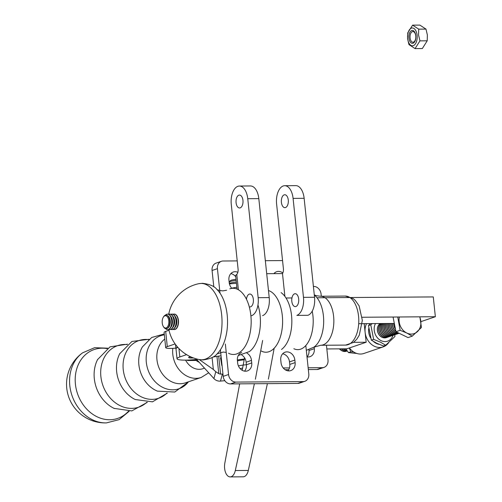 <?xml version="1.0" encoding="UTF-8"?>
<svg xmlns="http://www.w3.org/2000/svg" width="502" height="502" viewBox="0 0 502 502"><rect width="100%" height="100%" fill="white"/><g stroke="black" fill="none" stroke-linecap="round" stroke-linejoin="round"><path stroke-width="0.75" d="M349.411 347.961A15.48 12.807 71.2 0 0 363.912 353.464L383.126 346.913A15.48 12.807 -108.8 0 1 368.43 341.128A15.48 12.807 -108.8 0 1 366.535 323.633M388.617 342.747A15.48 12.807 -108.8 0 1 383.126 346.913M368.675 328.666A12.901 10.674 71.2 0 0 370.501 337.714M373.513 341.523A12.901 10.674 71.2 0 0 379.085 344.328M221.802 365.487L220.547 358.07A16.773 2.504 -6 0 1 220.547 358.045A16.773 2.504 -6 0 1 221.194 357.242M230.462 280.674A5.158 0.772 -6 0 1 230.506 280.599A5.158 0.772 -6 0 1 235.808 279.382A5.158 0.772 -6 0 1 236.034 279.363M237.433 360.894A10.322 1.544 -6 0 1 244.167 359.827M242.617 368.123A7.743 1.155 174 0 0 240.094 368.587M236.147 280.442A6.451 0.96 174 0 0 229.364 281.973A6.451 0.96 174 0 0 229.314 282.068A6.451 0.96 174 0 0 229.307 282.124L229.427 283.241M238.394 365.876A10.322 1.544 -6 0 1 246.4 364.753M236.323 282.105A8.904 1.33 174 0 0 229.301 283.279M229.427 283.856L236.448 283.329M129.177 411.257L119.068 419.653L106.437 422.897A38.177 31.538 -108.8 0 1 105.64 422.91A38.177 31.538 -108.8 0 1 71.88 395.187A38.177 31.538 -108.8 0 1 82.441 352.944A38.177 31.538 -108.8 0 1 82.604 352.824L94.596 347.698L107.723 348.181M196.194 360.461L187.472 360.518L187.428 360.091M197.801 359.25A18.128 2.705 -6 0 1 177.024 358.735A18.128 2.705 -6 0 1 179.823 356.953L186.587 354.644M220.409 349.8L223.202 376.343A7.743 6.4 71.2 0 0 230.506 383.911L297.736 383.421A7.743 6.4 71.2 0 0 299.437 383.139L304.789 381.313A7.743 6.4 71.2 0 0 308.799 373.94L305.812 345.52M225.354 344.046L228.554 374.517A7.743 6.4 71.2 0 0 235.865 382.085L303.089 381.595A7.743 6.4 71.2 0 0 304.789 381.313M177.024 358.735L175.989 348.84A18.128 2.705 -6 0 1 177.871 347.39M221.037 355.767L213.099 356.972M190.358 356.665A6.451 0.96 174 0 0 189.637 356.878A6.451 0.96 174 0 0 188.645 357.512A6.451 0.96 174 0 0 193.446 357.945M287.872 370.821A8.383 6.934 71.2 0 0 289.773 364.433L289.503 361.898A8.383 6.934 71.2 0 0 282.664 353.791M244.499 371.135A8.383 6.934 71.2 0 0 246.4 364.747L246.131 362.212A8.383 6.934 71.2 0 0 241.782 355.052M295.126 362.607L294.862 360.072A8.383 6.934 71.2 0 0 285.105 352.184A8.383 6.934 71.2 0 0 280.762 360.172L281.032 362.714A8.383 6.934 71.2 0 0 290.783 370.595A8.383 6.934 71.2 0 0 295.126 362.607L289.773 364.433M241.732 352.498A8.383 6.934 71.2 0 0 237.39 360.486L237.659 363.028A8.383 6.934 71.2 0 0 247.411 370.909A8.383 6.934 71.2 0 0 251.753 362.921L246.4 364.747M251.753 362.921L251.483 360.386A8.383 6.934 71.2 0 0 246.953 353.113M220.008 293.174L217.429 268.664A7.743 6.4 -108.8 0 1 221.438 261.291A7.743 6.4 -108.8 0 1 223.133 261.002L237.226 260.902M213.802 286.88L212.076 270.49A7.743 6.4 -108.8 0 1 216.08 263.117L221.438 261.291M274.205 273.308A8.383 6.934 -108.8 0 1 275.397 273.628M230.832 273.621A8.383 6.934 -108.8 0 1 235.764 276.828M265.338 260.701L282.551 260.576M273.923 273.634A8.383 6.934 -108.8 0 1 276.646 271.707A8.383 6.934 -108.8 0 1 282.821 272.962M231.629 288.098A8.383 6.934 -108.8 0 1 229.201 282.544L228.931 280.009A8.383 6.934 -108.8 0 1 233.273 272.021A8.383 6.934 -108.8 0 1 237.841 272.304M419.873 316.831L421.435 327.461L412.23 336.164L406.802 333.027A12.901 10.674 -108.8 0 1 399.366 316.982M419.647 316.831A12.901 10.674 -108.8 0 1 418.398 330.561A12.901 10.674 -108.8 0 1 406.802 333.027L400.144 330.303L397.741 316.994M380.924 323.533A7.743 6.4 71.2 0 0 378.765 330.536A7.743 6.4 71.2 0 0 383.277 336.829A7.743 6.4 71.2 0 0 387.682 337.181A7.743 6.4 71.2 0 0 387.77 337.149M388.441 336.88A7.743 6.4 -108.8 0 1 387.851 337.118A7.743 6.4 -108.8 0 1 383.446 336.773A7.743 6.4 -108.8 0 1 378.947 330.529A7.743 6.4 -108.8 0 1 381.031 323.526M340.695 349.988A6.84 5.66 -108.8 0 1 339.377 348.859M387.067 337.35A7.743 6.4 -108.8 0 1 386.484 337.589A7.743 6.4 -108.8 0 1 382.078 337.244A7.743 6.4 -108.8 0 1 377.504 330.554A7.743 6.4 -108.8 0 1 380.265 323.533M341.335 348.846A7.743 6.4 71.2 0 0 343.468 350.409A7.743 6.4 71.2 0 0 347.258 350.929A7.743 6.4 -108.8 0 1 346.669 351.168A7.743 6.4 -108.8 0 1 342.264 350.816A7.743 6.4 -108.8 0 1 339.772 348.859M347.24 350.904A7.743 6.4 -108.8 0 1 343.638 350.352A7.743 6.4 -108.8 0 1 341.561 348.84M392.395 323.445A7.743 6.4 71.2 0 0 395.909 331.489M395.865 331.27A7.743 6.4 -108.8 0 1 392.564 323.445M388.535 323.476A7.743 6.4 71.2 0 0 392.884 333.554A7.743 6.4 71.2 0 0 397.289 333.899A7.743 6.4 71.2 0 0 397.377 333.874M382.8 323.514A7.743 6.4 71.2 0 0 386.025 335.894A7.743 6.4 71.2 0 0 390.424 336.246A7.743 6.4 71.2 0 0 390.512 336.214M391.19 335.945A7.743 6.4 -108.8 0 1 390.6 336.183A7.743 6.4 -108.8 0 1 386.195 335.838A7.743 6.4 -108.8 0 1 382.926 323.514M346.185 349.317A7.743 6.4 -108.8 0 1 345.37 348.815M398.927 333.171A7.743 6.4 -108.8 0 1 395.802 332.556A7.743 6.4 -108.8 0 1 391.246 323.457M384.959 323.501A7.743 6.4 71.2 0 0 388.768 334.959A7.743 6.4 71.2 0 0 393.173 335.305A7.743 6.4 71.2 0 0 393.261 335.273M383.854 323.508A7.743 6.4 71.2 0 0 387.393 335.424A7.743 6.4 71.2 0 0 391.798 335.775A7.743 6.4 71.2 0 0 391.886 335.744M392.558 335.474A7.743 6.4 -108.8 0 1 391.974 335.719A7.743 6.4 -108.8 0 1 387.569 335.367A7.743 6.4 -108.8 0 1 383.986 323.508M398.048 333.604A7.743 6.4 -108.8 0 1 397.465 333.843A7.743 6.4 -108.8 0 1 393.06 333.497A7.743 6.4 -108.8 0 1 388.692 323.476M391.083 323.457A7.743 6.4 71.2 0 0 395.632 332.619A7.743 6.4 71.2 0 0 398.996 333.209M393.097 317.176L395.959 331.734L408.038 337.595L412.23 336.164M395.959 331.734L400.144 330.303M389.797 323.464A7.743 6.4 71.2 0 0 394.258 333.083A7.743 6.4 71.2 0 0 398.663 333.435A7.743 6.4 71.2 0 0 398.751 333.403M399.121 333.272A7.743 6.4 -108.8 0 1 398.833 333.372A7.743 6.4 -108.8 0 1 394.434 333.027A7.743 6.4 -108.8 0 1 389.954 323.464M345.119 348.815A7.743 6.4 71.2 0 0 346.211 349.474A7.743 6.4 71.2 0 0 346.324 349.524M386.113 323.495A7.743 6.4 71.2 0 0 390.142 334.489A7.743 6.4 71.2 0 0 394.547 334.84A7.743 6.4 71.2 0 0 394.628 334.809M393.932 335.01A7.743 6.4 -108.8 0 1 393.342 335.248A7.743 6.4 -108.8 0 1 388.937 334.897A7.743 6.4 -108.8 0 1 385.103 323.501M393.737 323.439A7.743 6.4 71.2 0 0 395.45 329.161M389.816 336.409A7.743 6.4 -108.8 0 1 389.226 336.654A7.743 6.4 -108.8 0 1 384.821 336.302A7.743 6.4 -108.8 0 1 381.934 323.52M387.306 323.483A7.743 6.4 71.2 0 0 391.516 334.025A7.743 6.4 71.2 0 0 395.921 334.37A7.743 6.4 71.2 0 0 396.003 334.338M339.553 348.859A7.743 6.4 71.2 0 0 342.094 350.879A7.743 6.4 71.2 0 0 346.499 351.224A7.743 6.4 71.2 0 0 346.587 351.199M346.945 350.471A7.743 6.4 -108.8 0 1 345.012 349.881A7.743 6.4 -108.8 0 1 343.418 348.827M381.815 323.526A7.743 6.4 71.2 0 0 384.651 336.365A7.743 6.4 71.2 0 0 389.056 336.71A7.743 6.4 71.2 0 0 389.138 336.679M396.68 334.068A7.743 6.4 -108.8 0 1 396.091 334.313A7.743 6.4 -108.8 0 1 391.685 333.962A7.743 6.4 -108.8 0 1 387.462 323.483M343.18 348.834A7.743 6.4 71.2 0 0 344.843 349.944A7.743 6.4 71.2 0 0 347.001 350.553M395.306 334.539A7.743 6.4 -108.8 0 1 394.716 334.778A7.743 6.4 -108.8 0 1 390.311 334.432A7.743 6.4 -108.8 0 1 386.264 323.489M372.208 323.595L370.771 324.794L373.632 339.358L380.284 342.075L385.705 345.213L394.917 336.503L394.829 334.74M393.035 335.349A11.483 9.5 -108.8 0 1 381.068 340.645A11.483 9.5 -108.8 0 1 375.465 323.57M385.705 345.213L383.415 345.991L376.764 343.274L371.342 340.136L368.481 325.578L370.281 323.608M371.342 340.136L373.632 339.358M368.481 325.578L370.771 324.794M386.44 337.601A7.743 6.4 -108.8 0 1 381.991 337.269A7.743 6.4 -108.8 0 1 377.416 330.548A7.743 6.4 -108.8 0 1 380.221 323.533M356.771 353.446L348.476 352.624L345.872 348.815M349.323 347.993L350.766 351.846L353.552 351.896M350.766 351.846L348.476 352.624M177.695 347.196A18.066 2.698 174 0 0 175.932 348.589A18.066 2.698 174 0 0 175.989 348.752M364.201 323.652L366.159 342.251L353.609 342.339M326.84 348.946L346.938 348.802L366.159 342.251M189.838 356.866L189.787 356.828A5.158 0.772 174 0 0 189.838 356.866A5.158 0.772 174 0 0 191.438 357.148M196.131 360.405A12.901 1.926 -6 0 1 192.617 359.79M188.915 360.028L187.472 360.518M224.821 380.685L220.472 381.1A7.743 7.643 -164.7 0 1 213.921 378.564L215.797 371.718L218.772 373.632A7.743 7.643 15.3 0 0 220.585 374.103L222.399 374.084A5.158 0.772 -6 0 0 222.957 373.996M199.288 359.57L213.344 369.497L212.089 357.549M196.602 359.394L213.921 378.564M215.797 371.718L213.344 369.497M245.214 358.955A15.48 2.309 174 0 0 237.352 359.99M255.38 379.211L262.64 340.444M268.388 379.117L274.174 348.225M244.556 357.775L242.209 370.307M239.674 383.842L224.827 463.126A10.322 5.591 -90.4 0 0 230.186 476.9A10.322 5.591 -90.4 0 0 235.3 470.537L254.382 383.735M230.186 476.9L243.2 476.806A10.322 5.591 -90.4 0 0 248.314 470.443L267.397 383.641M236.047 275.052L236.787 274.412A5.158 2.799 89.6 0 0 238.08 269.041A5.158 2.799 89.6 0 1 236.787 274.412L236.047 275.052A7.743 1.155 -6 0 0 235.658 275.366A7.743 1.155 -6 0 1 236.047 275.052M283.404 268.708A5.158 2.799 89.6 0 1 282.494 273.577L266.7 273.69L282.494 273.577L284.891 296.393L282.494 273.577A5.158 2.799 89.6 0 0 283.404 268.708L276.602 204L283.404 268.708M291.813 301.332A6.451 3.495 89.6 0 1 295.195 293.708A6.451 3.495 89.6 0 1 298.74 300.133A6.451 3.495 89.6 0 1 295.289 306.609A6.451 3.495 89.6 0 1 291.813 301.332A6.451 3.495 89.6 0 1 295.195 293.708A6.451 3.495 89.6 0 1 298.74 300.133A6.451 3.495 89.6 0 1 295.289 306.609A6.451 3.495 89.6 0 1 291.813 301.332M231.278 204.333L238.08 269.041L231.278 204.333A15.48 8.39 -90.4 0 1 239.404 186.041A15.48 8.39 -90.4 0 0 231.278 204.333M247.75 198.71L258.153 297.68L269.216 297.598A15.48 8.39 89.6 0 1 262.577 315.632A15.48 8.39 89.6 0 0 269.216 297.598L258.812 198.629L269.216 297.598L258.153 297.68A15.48 8.39 -90.4 0 1 251.515 315.714A15.48 8.39 -90.4 0 0 258.153 297.68L247.75 198.71A15.48 8.39 -90.4 0 0 239.404 186.041L250.467 185.96A15.48 8.39 89.6 0 1 258.812 198.629L247.75 198.71A15.48 8.39 -90.4 0 0 239.404 186.041L250.467 185.96A15.48 8.39 89.6 0 1 258.812 198.629L247.75 198.71M295.791 185.633A15.48 8.39 89.6 0 1 304.137 198.303L314.541 297.272A15.48 8.39 89.6 0 1 307.902 315.306L296.845 315.381A15.48 8.39 -90.4 0 0 303.478 297.347L293.08 198.384A15.48 8.39 -90.4 0 0 284.728 185.709A15.48 8.39 -90.4 0 0 276.602 204A15.48 8.39 -90.4 0 1 284.728 185.709L295.791 185.633A15.48 8.39 89.6 0 1 304.137 198.303L314.541 297.272A15.48 8.39 89.6 0 1 307.902 315.306L296.845 315.381A15.48 8.39 -90.4 0 0 303.478 297.347L293.08 198.384A15.48 8.39 -90.4 0 0 284.728 185.709L295.791 185.633M281.409 202.362A6.451 3.495 89.6 0 1 284.797 194.745A6.451 3.495 89.6 0 1 288.336 201.17A6.451 3.495 89.6 0 1 284.885 207.646A6.451 3.495 89.6 0 1 281.409 202.362A6.451 3.495 89.6 0 1 284.797 194.745A6.451 3.495 89.6 0 1 288.336 201.17A6.451 3.495 89.6 0 1 284.885 207.646A6.451 3.495 89.6 0 1 281.409 202.362M253.347 299.317A6.451 3.495 89.6 0 1 249.965 306.935A6.451 3.495 89.6 0 0 253.347 299.317A6.451 3.495 89.6 0 0 249.87 294.034A6.451 3.495 89.6 0 1 253.347 299.317M246.476 299.28A6.451 3.495 89.6 0 1 249.87 294.034A6.451 3.495 89.6 0 0 246.476 299.28M242.949 200.348A6.451 3.495 89.6 0 1 239.561 207.972A6.451 3.495 89.6 0 1 236.022 201.547A6.451 3.495 89.6 0 1 239.467 195.071A6.451 3.495 89.6 0 1 242.949 200.348A6.451 3.495 89.6 0 1 239.561 207.972A6.451 3.495 89.6 0 1 236.022 201.547A6.451 3.495 89.6 0 1 239.467 195.071A6.451 3.495 89.6 0 1 242.949 200.348M435.359 316.718L362.18 317.251L435.359 316.718L433.276 296.927L317.007 297.768L433.276 296.927L435.359 316.718L420.914 321.644L435.359 316.718M291.944 297.95L285.996 297.993L291.944 297.95M358.698 323.69L360.957 323.677L358.698 323.69M362.224 323.664L394.327 323.432L362.224 323.664M175.123 343.945L167.285 346.618A10.322 1.544 174 0 0 165.691 347.629A10.322 1.544 174 0 0 175.882 348.112M168.992 330.26L165.685 331.389A10.322 1.544 174 0 0 164.091 332.406L165.691 347.629M407.731 32.887L407.568 38.754L408.961 44.609L415.072 48.6L419.948 40.863L418.555 35.008L418.712 29.141L412.606 25.15L407.731 32.887M417.112 35.272A8.904 4.825 -90.4 0 0 409.205 30.114A8.904 4.825 -90.4 0 0 410.799 45.274A8.904 4.825 -90.4 0 0 417.112 35.272M415.072 48.6L422.333 48.55L427.208 40.813L419.948 40.863M418.712 29.141L425.978 29.091L427.365 34.945L427.208 40.813M412.606 25.15L419.867 25.1L425.978 29.091M415.75 35.912A5.334 2.893 -90.4 0 0 412.876 31.551A5.334 2.893 -90.4 0 0 410.027 36.903A5.334 2.893 -90.4 0 0 412.951 42.218A5.334 2.893 -90.4 0 0 415.75 35.912M415.807 35.717A6.451 3.495 89.6 0 1 411.232 42.965A6.451 3.495 89.6 0 1 410.078 31.977A6.451 3.495 89.6 0 1 415.807 35.717M198.83 283.686L202.475 283.297C209.685 284.207 214.429 286.19 216.701 289.234A36.389 19.716 -90.4 0 1 227.544 321.431A36.389 19.716 -90.4 0 1 217.165 353.778C214.938 356.859 210.225 358.911 203.028 359.928L199.382 359.589A38.177 20.689 -90.4 0 0 222.028 321.468A38.177 20.689 -90.4 0 0 198.83 283.686L198.83 283.686A38.704 38.704 0 0 0 168.697 314.308A7.743 4.198 89.6 0 1 169.657 314.108A7.743 4.198 89.6 0 1 173.83 320.445A7.743 4.198 89.6 0 1 169.77 329.588A7.743 4.198 89.6 0 1 168.816 329.394M308.146 367.778L322.297 367.677A7.743 6.4 71.2 0 0 323.997 367.389A7.743 6.4 71.2 0 0 328.001 360.016L326.451 345.225M283.203 367.96L289.485 367.916M285.155 369.729L288.706 369.704M308.335 369.566L316.944 369.503A7.743 6.4 71.2 0 0 318.644 369.215L323.997 367.389M307.08 356.897A8.383 6.934 71.2 0 0 308.981 350.515L308.887 349.656M314.152 346.989L314.334 348.689L308.981 350.515M307.004 356.884A8.383 6.934 71.2 0 0 309.991 356.677A8.383 6.934 71.2 0 0 314.334 348.689M313.399 286.435L313.756 286.435A7.743 6.4 -108.8 0 1 321.067 294.003L321.299 296.243M163.395 326.601L163.727 327.122A6.84 3.709 -90.4 0 0 167.982 327.781A6.84 3.709 -90.4 0 0 169.72 320.634A6.84 3.709 -90.4 0 0 163.652 316.662L163.326 317.189A6.156 3.338 -90.4 0 0 163.395 326.601A6.156 3.338 -90.4 0 0 167.216 327.197A6.156 3.338 -90.4 0 0 168.785 320.759A6.156 3.338 -90.4 0 0 163.326 317.189M169.902 329.588A7.743 4.198 -90.4 0 0 170.04 329.588A7.743 4.198 -90.4 0 0 174.1 320.445A7.743 4.198 -90.4 0 0 169.927 314.108A7.743 4.198 -90.4 0 0 169.789 314.114M174.238 329.557A7.743 4.198 -90.4 0 0 174.376 329.557A7.743 4.198 -90.4 0 0 178.436 320.414A7.743 4.198 -90.4 0 0 174.263 314.076A7.743 4.198 -90.4 0 0 174.131 314.083M173.046 314.283A7.743 4.198 89.6 0 1 173.993 314.076A7.743 4.198 89.6 0 1 178.166 320.414A7.743 4.198 89.6 0 1 174.106 329.557A7.743 4.198 89.6 0 1 173.152 329.362M165.44 315.13A7.743 4.198 89.6 0 1 167.486 314.126A7.743 4.198 89.6 0 1 171.659 320.458A7.743 4.198 89.6 0 1 167.599 329.607A7.743 4.198 89.6 0 1 165.541 328.634M172.073 329.569A7.743 4.198 -90.4 0 0 172.205 329.576A7.743 4.198 -90.4 0 0 176.271 320.427A7.743 4.198 -90.4 0 0 172.092 314.089A7.743 4.198 -90.4 0 0 171.96 314.095M170.875 314.302A7.743 4.198 89.6 0 1 171.822 314.095A7.743 4.198 89.6 0 1 176.001 320.427A7.743 4.198 89.6 0 1 171.935 329.576A7.743 4.198 89.6 0 1 170.987 329.381M167.737 329.601A7.743 4.198 -90.4 0 0 167.869 329.607A7.743 4.198 -90.4 0 0 171.935 320.458A7.743 4.198 -90.4 0 0 167.756 314.12A7.743 4.198 -90.4 0 0 167.624 314.126M128.418 411.307A36.389 30.057 -108.8 0 1 77.509 393.643A36.389 30.057 -108.8 0 1 107.095 348.601M157.446 391.14A28.727 23.726 -108.8 0 1 142.392 346.907L151.698 337.488L164.254 333.962M188.432 381.809A28.049 23.167 -108.8 0 1 149.86 374.228A28.049 23.167 -108.8 0 1 164.349 334.84M204.433 368.06A16.767 13.849 -108.8 0 1 185.602 360.129M172.82 348.35A24.51 20.249 -108.8 0 0 201.264 377.441L185.433 382.825A24.51 20.249 -108.8 0 1 159.617 369.227A24.51 20.249 -108.8 0 1 164.788 339.026M166.852 393.11A30.478 25.175 -108.8 0 1 124.992 377.498A30.478 25.175 -108.8 0 1 148.648 339.597M146.76 402.328A32.504 26.851 -108.8 0 1 102.753 385.059A32.504 26.851 -108.8 0 1 127.106 344.548M147.35 402.334L131.819 410.918L114.111 408.383A33.101 27.346 -108.8 0 1 97.532 359.652L110.026 346.844L127.571 344.177M167.348 393.116L152.464 401.838L135.251 399.529A31.074 25.671 -108.8 0 1 119.689 353.778L119.871 353.433M228.554 374.517L223.202 376.343M178.938 348.539L179.823 356.953M235.865 382.085L230.506 383.911M303.089 381.595L297.736 383.421M251.483 360.386L246.131 362.212M294.862 360.072L289.503 361.898M217.429 268.664L212.076 270.49M220.472 381.1L222.399 374.084M195.36 359.532A12.901 12.738 15.3 0 0 198.993 362.036M220.585 374.103L218.696 356.125M216.958 356.389L218.772 373.632M248.314 470.443L235.3 470.537M238.4 289.779L236.787 274.412L238.4 289.779M303.478 297.347L314.541 297.272L303.478 297.347M304.137 198.303L293.08 198.384L304.137 198.303M165.685 331.389L167.285 346.618M293.858 348.721A28.727 15.568 -90.4 0 0 309.251 340.274A28.727 15.568 -90.4 0 0 312.231 311.14M306.314 350.34L313.813 347.208A28.049 15.198 -90.4 0 0 323.683 321.594A28.049 15.198 -90.4 0 0 314.302 295.038M313.813 347.208L320.747 345.269A24.51 13.284 -90.4 0 0 333.849 320.665A24.51 13.284 -90.4 0 0 320.389 296.249L316.316 295.691L314.29 294.9M320.747 345.269L345.683 345.087A24.51 13.284 -90.4 0 0 358.792 320.483A24.51 13.284 -90.4 0 0 345.332 296.067L320.389 296.249M281.496 349.467A30.478 16.516 -90.4 0 0 291.85 320.966A30.478 16.516 -90.4 0 0 281.089 292.616M238.299 355.491L249.375 351.595A32.504 17.614 -90.4 0 0 257.965 305.021M228.504 353.239A33.101 17.94 -90.4 0 0 251.163 322.943A33.101 17.94 -90.4 0 0 229.816 288.838M261.329 351.049A31.074 16.836 -90.4 0 0 282.224 328.038A31.074 16.836 -90.4 0 0 268.47 290.532M322.297 367.677L316.944 369.503M170.831 327.291A6.344 3.439 -90.4 0 0 172.412 320.703A6.344 3.439 -90.4 0 0 170.749 316.392M175.167 327.26A6.344 3.439 -90.4 0 0 176.748 320.671A6.344 3.439 -90.4 0 0 175.091 316.36M167.743 328.019A6.344 3.439 -90.4 0 0 170.241 320.722A6.344 3.439 -90.4 0 0 167.655 315.708M173.002 327.279A6.344 3.439 -90.4 0 0 174.577 320.69A6.344 3.439 -90.4 0 0 172.92 316.373M230.506 280.599L229.364 281.973M157.44 391.133L174.784 392.037L188.708 381.715M201.264 377.441L208.719 372.804M149.038 339.289L131.926 341.454L119.689 353.778M82.334 353.019A38.704 38.704 0 0 0 105.301 422.916M97.733 359.263L97.532 359.652M114.111 408.383L114.506 408.572M175.499 344.472L175.932 348.589M195.196 359.545A12.901 12.901 0 0 0 199.263 362.331M237.057 289.114L235.633 275.535L237.057 289.114M345.683 345.087L353.439 342.464L356.74 339.27L359.269 335.204L362.337 320.364L359.118 305.869L355.265 300.391L353.101 298.565L345.332 296.067M236.862 287.219L231.152 288.255M168.804 329.4A38.704 38.704 0 0 0 199.382 359.589M217.121 353.822L223.202 352.059L226.233 352.404M216.644 289.19C216.989 289.861 219.029 290.42 222.762 290.871L226.615 290.238"/></g></svg>
